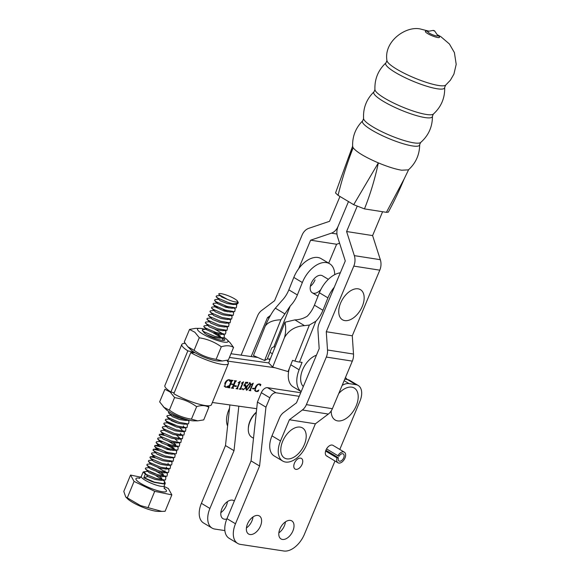 <?xml version="1.0" encoding="UTF-8"?>
<svg xmlns="http://www.w3.org/2000/svg" width="580" height="580" viewBox="0 0 580 580"><rect width="100%" height="100%" fill="white"/><g stroke="black" fill="none" stroke-linecap="round" stroke-linejoin="round"><path stroke-width="0.87" d="M251.169 356.562L267.474 317.666L269.106 317.92M267.474 317.666L270.483 315.404M328.686 263.168L336.618 244.252L339.604 243.237M298.635 268.772L310.619 240.185L336.618 244.252M310.619 240.185L331.397 233.16A12.376 9.657 -81.1 0 0 338.089 226.381L348.486 201.572L338.089 226.381A12.376 9.657 98.9 0 0 337.553 236.85L345.281 260.964L319.138 323.328A12.376 9.657 98.9 0 0 317.963 330.404L319.188 348.66L296.481 402.825L283.519 412.576A12.376 9.657 98.9 0 0 279.48 417.934L271.976 435.841A21.04 12.543 120.9 0 0 274.159 455.923L282.685 461.035A21.04 12.543 -59.1 0 1 280.502 440.952L271.976 435.841M339.967 196.46L329.549 221.306L308.77 228.332A12.376 9.657 -81.1 0 0 302.079 235.11L274.572 300.737L261.609 310.496A12.376 9.657 -81.1 0 0 257.571 315.853L241.099 355.156M227.599 426.024A21.04 12.543 -59.1 0 1 228.788 409.959L229.303 410.27M229.528 408.197L228.788 409.959M357.106 206.451L346.601 231.521L372.599 235.581L380.328 259.702A12.376 9.657 98.9 0 1 379.791 270.171L352.277 335.791L353.503 354.054A12.376 9.657 98.9 0 1 352.328 361.123L332.383 408.704A12.376 9.657 98.9 0 1 328.352 414.062L315.382 423.813L306.501 445.012A21.04 12.543 -59.1 0 1 285.512 462.042A21.04 12.543 -59.1 0 1 282.685 461.035M382.597 211.729L372.599 235.581M346.601 231.521L354.329 255.635A12.376 9.657 98.9 0 1 353.793 266.104L326.279 331.731L352.277 335.791M326.279 331.731L327.504 349.986A12.376 9.657 98.9 0 1 326.33 357.062L306.385 404.637A12.376 9.657 98.9 0 1 302.354 409.995L289.384 419.753L315.382 423.813M289.384 419.753L280.502 440.952M338.372 457.736L336.98 457.874A6.191 3.69 120.9 0 0 337.973 462.775A6.191 3.69 120.9 0 0 338.952 463.087A6.191 3.69 120.9 0 0 344.73 458.62A6.191 3.69 120.9 0 0 344.339 452.161A6.191 3.69 120.9 0 0 343.367 451.842A6.191 3.69 120.9 0 0 337.908 455.713L338.988 456.293A4.125 2.458 -59.1 0 1 342.628 453.72A4.125 2.458 -59.1 0 1 343.28 453.93A4.125 2.458 -59.1 0 1 343.534 458.236A4.125 2.458 -59.1 0 1 339.684 461.216A4.125 2.458 -59.1 0 1 339.039 461.006A4.125 2.458 -59.1 0 1 338.372 457.736L325.887 450.254M337.908 455.713L326.547 448.898M336.98 457.874L325.612 451.059M303.311 386.534A18.618 11.1 -59.1 0 1 302.745 369.467A18.618 11.1 -59.1 0 1 316.448 355.199M224.438 337.647A16.501 3.248 -157.6 0 1 226.505 339.169A16.501 3.248 -157.6 0 1 227.085 339.706A16.501 3.248 -157.6 0 1 218.899 340.938A16.501 3.248 -157.6 0 1 199.049 331.485A16.501 3.248 -157.6 0 1 199.527 328.367A16.501 3.248 -157.6 0 1 205.24 329.317M217.681 333.942A16.501 3.248 -157.6 0 1 218.413 334.29M227.085 339.706L230.006 342.606L233.486 347.376C230.195 345.441 226.164 345.238 221.386 346.767L221.154 346.702C214.665 342.033 207.415 339.075 199.397 337.828L194.894 332.267L189.53 329.447A23.744 4.669 -157.6 0 1 189.544 329.396L195.46 328.374M222.394 360.992L218.326 360.992A16.501 3.248 -157.6 0 1 204.566 357.331A16.501 3.248 -157.6 0 1 191.349 350.189A16.501 3.248 -157.6 0 1 190.769 349.653L187.847 346.753L194.22 350.414C200.709 355.083 207.959 358.041 215.97 359.288L222.394 360.985L228.375 360.013L233.588 347.333M189.53 329.447L184.266 342.019L187.847 346.753M203.645 331.499A9.903 1.95 22.4 0 0 203.616 331.557A9.903 1.95 22.4 0 0 204.537 333.021A9.903 1.95 22.4 0 0 205.668 333.863C212.534 339.003 229.151 343.005 223.815 338.445L224.221 338.894M223.054 337.886L224.192 338.865M199.266 337.719L194.054 350.4M221.321 346.717L216.108 359.39M196.606 406.551L196.439 406.536C189.957 401.86 182.707 398.895 174.689 397.641L170.23 392.087L164.901 389.289A23.744 4.669 -157.6 0 1 164.923 389.238L159.638 401.86L163.973 407.305L169.512 410.227C176.001 414.903 183.251 417.868 191.262 419.115L197.765 420.848L203.739 419.884L208.851 407.254C205.53 405.304 201.477 405.087 196.678 406.602L191.393 419.224M197.765 420.848L193.691 420.848A16.501 3.248 -157.6 0 1 179.909 417.172A16.501 3.248 -157.6 0 1 166.692 410.016A16.501 3.248 -157.6 0 1 166.141 409.509L163.219 406.616M174.558 397.539L169.346 410.212M208.017 405.797L208.952 407.211M285.005 322.233C286.034 327.78 285.853 332.906 284.468 337.603C288.76 330.201 295.438 326.214 304.5 325.641L309.372 325.046L294.945 361.086L292.552 360.383L288.071 371.57L272.673 367.067L268.7 362.957L285.005 322.233L294.887 319.885C299.382 319.761 303.521 318.521 307.313 316.165A20.815 12.412 -59.1 0 0 314.418 305.174L322.944 310.278A20.815 12.412 -59.1 0 1 315.832 321.269L309.372 325.046M284.468 337.603L272.673 367.067M294.945 361.086A12.376 2.581 21.8 0 0 299.498 362.079L302.086 362.377L299.12 369.779A23.932 14.268 120.9 0 0 301.18 391.623M334.261 287.252A23.932 14.268 120.9 0 0 327.918 297.859L322.944 310.278M340.315 272.803A23.932 14.268 120.9 0 0 319.399 292.748L314.418 305.174M289.326 368.445A23.932 14.268 120.9 0 0 293.313 386.947L301.165 391.652M320.899 289.456A9.903 5.902 -59.1 0 1 312.272 292.777A9.903 5.902 -59.1 0 1 311.148 283.555A9.903 5.902 -59.1 0 1 322.451 275.783L328.36 279.328M290.261 305.95L280.901 319.776C273.187 320.073 267.967 322.183 265.248 326.083C268.678 318.159 272.042 312.192 275.348 308.176L281.742 300.839A20.815 12.412 -59.1 0 0 288.847 289.848L293.821 277.421A23.932 14.268 120.9 0 1 321.139 258.644L329.665 263.755A23.932 14.268 120.9 0 0 302.347 282.532L297.373 294.952A20.815 12.412 -59.1 0 1 290.261 305.95L273.927 346.753L275.13 346.891M265.248 326.083L253.445 355.555L264.596 360.499L280.901 319.776M315.049 279.894A9.903 5.902 -59.1 0 1 310.351 286.31M334.711 274.659A23.932 14.268 120.9 0 0 329.665 263.755M273.927 346.753L271.737 347.906L267.257 359.092L264.596 360.499M362.877 292.204A17.538 10.454 -59.1 0 1 357.041 314.643A17.538 10.454 -59.1 0 1 340.032 317.224A17.538 10.454 -59.1 0 1 345.868 294.785A17.538 10.454 -59.1 0 1 362.877 292.204M256.302 412.387A16.501 9.838 120.9 0 0 250.161 421.232A16.501 9.838 120.9 0 0 248.305 428.787L248.349 427.844A15.268 9.099 -59.1 0 1 250.067 420.863A15.268 9.099 -59.1 0 1 256.331 412.155M248.305 428.787A16.501 9.838 120.9 0 0 251.771 437.218L253.504 438.255M293.603 428.511A17.538 10.454 -59.1 0 1 306.211 436.225A17.538 10.454 -59.1 0 1 293.4 457.453A17.538 10.454 -59.1 0 1 280.785 449.739A17.538 10.454 -59.1 0 1 293.603 428.511M338.756 393.508A18.618 11.1 -59.1 0 1 353.626 387.715A18.618 11.1 -59.1 0 1 357.49 402.071A18.618 11.1 -59.1 0 1 342.33 420.384A18.618 11.1 -59.1 0 1 331.216 410.93M227.345 299.352C233.102 301.745 236.567 302.513 237.735 301.665A10.317 2.03 22.4 0 0 237.669 301.382A10.317 2.03 22.4 0 0 229.868 296.431A10.317 2.03 22.4 0 0 218.979 293.697A10.317 2.03 22.4 0 0 218.762 293.813L219.102 294.691L227.345 299.352L221.589 296.938L219.102 294.691M161.856 511.408L158.231 511.415A18.35 3.611 -157.6 0 1 140.483 506.318A18.35 3.611 -157.6 0 1 127.6 498.807L125.715 496.937L140.512 505.579L161.856 511.408L165.112 511.27L171.854 494.885L168.345 488.512L164.024 486.439M143.797 477.833L147.697 476.506L144.123 471.707L143.151 472.004L145.334 474.092L143.797 477.833L151.387 481.357L154.44 482.415L164.133 483.995L165.271 483.299L164.618 481.53L162.922 479.972M162.436 479.602L156.23 475.919M140.918 477.202L130.551 475.056L134.06 481.422L154.715 491.333L171.854 494.885M134.06 481.422L127.317 497.814M154.715 491.333L147.972 507.725M130.551 475.056L123.801 491.441L125.715 496.937M145.334 474.092L156.027 478.42L164.923 480.015L161.044 480.356L154.969 479.399L147.697 476.506M237.735 301.665C237.901 303.362 236.031 304.007 232.13 303.615L236.995 304.21L233.385 304.522L227.317 303.572L220.045 300.679L216.101 296.699L216.47 295.88L220.342 295.539M235.785 304.319L236.734 305.428L236.263 307.857L231.848 308.263L225.78 307.313L217.079 303.412L214.556 300.44L214.926 299.621L218.805 299.28M224.714 305.617L228.897 308.052M234.248 308.06L235.197 309.169L234.726 311.598L230.311 312.004L224.243 311.054L215.542 307.154L213.019 304.181L213.389 303.362L217.261 303.021M232.71 311.801L233.653 312.91L233.189 315.339L223.757 313.816L213.396 309.379L211.482 307.922L211.852 307.103L215.724 306.762L217.783 307.154M223.177 309.357L227.36 311.793M230.021 315.295L228.774 315.745L222.698 314.795L215.426 311.902L211.482 307.922M228.484 319.036L227.23 319.486L221.161 318.536L213.889 315.643L209.938 311.663L210.308 310.844L214.187 310.503M226.939 322.777L225.692 323.227L219.624 322.277L212.352 319.384L208.401 315.404L208.771 314.585L212.643 314.244M225.402 326.518L224.155 326.968L218.08 326.018L210.808 323.125L206.864 319.145L207.234 318.326L211.106 317.985M223.865 330.259L222.611 330.709L216.543 329.759L209.271 326.866L205.32 322.886L205.69 322.067L209.569 321.726M225.011 330.506L225.961 331.615L225.489 334.044L221.074 334.45L215.006 333.5L206.306 329.599L203.783 326.627L204.153 325.808L208.024 325.467M213.94 331.803L220.371 336.139M223.286 334.261L224.417 335.356L223.952 337.785L219.537 338.191L213.469 337.241L207.212 334.885M189.551 420.159L185.673 420.493L179.604 419.543L172.325 416.65L168.381 412.67L169.157 411.814M173.144 415.642L178.531 417.846M188.072 420.29L189.015 421.399L188.551 423.828L184.128 424.234L178.06 423.284L169.36 419.384L166.837 416.411L167.207 415.592L171.085 415.251M183.425 425.923L183.838 427.525M186.528 424.031L187.478 425.14L187.006 427.569L182.591 427.975L176.523 427.025L167.823 423.125L165.3 420.152L165.67 419.333L169.541 418.992M184.991 427.772L185.933 428.881L185.469 431.31L176.037 429.787L165.677 425.35L163.763 423.893L164.133 423.074L168.345 422.74L175.457 425.328M179.641 427.764L181.888 429.664L182.301 431.266M184.933 431.382L181.054 431.716L174.986 430.766L167.714 427.873L163.763 423.893M183.454 431.513L184.397 432.622L183.932 435.051L179.51 435.457L173.442 434.507L164.742 430.607L162.219 427.634L162.596 426.815L166.467 426.474M176.559 435.247L178.807 437.146L178.531 439.118L177.973 439.198L171.905 438.248L164.633 435.355L163.205 434.348L163.386 433.956L159.514 434.297L165.01 435.565M175.022 438.988L177.27 440.887M177.683 442.489L176.436 442.939L170.368 441.989L163.096 439.096L159.145 435.116L159.514 434.297M173.485 442.728L175.733 444.628M178.72 442.598L179.778 443.845L179.314 446.274L174.892 446.68L168.823 445.73L161.552 442.837L160.124 441.829L160.305 441.438L162.371 441.829M167.758 444.034L174.188 448.369M177.11 446.491L178.241 447.586L177.77 450.015L173.355 450.421L167.286 449.471L158.587 445.571L156.063 442.598L156.433 441.779L160.305 441.438M166.221 447.774L170.404 450.211M175.566 450.232L176.697 451.327L176.233 453.756L171.818 454.162L165.75 453.212L158.478 450.319L157.049 449.311L157.231 448.92L159.29 449.311M164.684 451.515L168.867 453.951M174.218 453.959L175.16 455.068L174.696 457.497L170.274 457.903L164.205 456.953L156.934 454.06L152.982 450.08L153.715 449.246L158.855 450.529M169.991 461.194L168.737 461.644L162.668 460.694L155.397 457.801L153.968 456.793L154.149 456.402L150.278 456.743L155.781 458.012M168.033 463.333L168.446 464.935M171.136 461.441L172.079 462.55L171.615 464.979L167.2 465.385L161.131 464.435L153.859 461.542L152.431 460.534L152.612 460.143L148.741 460.484L148.371 461.303L150.887 464.275L159.587 468.176L166.213 469.046L166.496 467.074M164.952 470.815L165.373 472.417M168.055 468.923L169.005 470.032L168.534 472.461L164.118 472.867L158.05 471.917L150.778 469.024L149.35 468.016L149.531 467.625L145.66 467.966L145.29 468.785L149.241 472.765L156.513 475.658L162.581 476.615L166.46 476.274L157.564 474.679L147.204 470.242L145.29 468.785M151.597 468.016L156.984 470.221M161.167 472.657L163.415 474.556M150.053 471.757L155.447 473.962M159.631 476.397L161.878 478.297M232.13 303.615L228.375 302.593L218.007 298.156L216.101 296.699M235.726 307.929L226.838 306.334L216.47 301.897L214.556 300.44M234.189 311.67L225.294 310.075L214.933 305.638L213.019 304.181M231.166 315.542L232.116 316.651L231.645 319.08L222.22 317.557L211.852 313.12L209.938 311.663M229.629 319.283L230.579 320.392L230.108 322.821L220.675 321.298L210.315 316.861L208.401 315.404M228.092 323.024L229.035 324.133L228.571 326.562L219.138 325.039L208.778 320.602L206.864 319.145M226.555 326.765L227.498 327.874L227.026 330.303L217.601 328.78L207.234 324.343L205.32 322.886M224.953 334.116L216.057 332.521L205.697 328.084L203.783 326.627M214.984 329.266L222.481 333.616M223.416 337.857L214.52 336.262L204.16 331.825L202.246 330.368L202.616 329.549L206.487 329.208M213.44 333.007L220.936 337.357M221.749 338.002L223.583 340.424M189.131 420.181L180.655 418.564L170.295 414.127L168.381 412.67M188.014 423.9L179.118 422.305L168.751 417.868L166.837 416.411M186.47 427.641L177.574 426.046L167.214 421.609L165.3 420.152M171.172 420.601L176.501 422.791M183.396 435.123L174.5 433.528L164.133 429.091L162.219 427.634M181.91 435.254L182.859 436.363L182.388 438.792L172.956 437.269L162.596 432.832L160.682 431.375L161.051 430.556L164.923 430.215M178.807 437.146L181.315 440.104L180.851 442.533L180.315 442.605L171.419 441.01L161.059 436.573L159.145 435.116M178.778 446.346L169.882 444.751L159.514 440.314L157.6 438.857L157.977 438.038L161.849 437.697M168.802 441.496L176.298 445.853M177.233 450.087L168.338 448.492L157.977 444.055L156.063 442.598M167.265 445.237L174.761 449.594M175.696 453.828L166.801 452.233L156.44 447.796L154.526 446.339L154.896 445.52L160.399 446.788M174.159 457.569L165.264 455.974L154.896 451.537L152.982 450.08M172.673 457.7L173.623 458.809L173.152 461.238L163.719 459.715L153.359 455.278L151.445 453.821L151.815 453.002L155.694 452.661M157.318 454.271L162.647 456.46M171.078 465.051L162.182 463.456L151.822 459.019L149.908 457.562L150.278 456.743M169.599 465.182L170.542 466.291L170.078 468.72L160.645 467.197L150.278 462.76L148.371 461.303M154.237 461.752L159.565 463.942M167.997 472.533L159.108 470.938L148.741 466.501L146.827 465.044L147.197 464.225L151.076 463.884M158.028 467.683L165.525 472.04M166.329 472.678L167.468 473.773L166.996 476.202L166.46 476.274M156.491 471.424L163.988 475.781M164.792 476.419L165.924 477.514L165.459 479.943L164.923 480.015M236.995 304.21L238.315 302.861L237.669 301.382M419.673 144.637C419.587 154.672 415.846 163.082 408.436 169.853L401.657 170.215C395.35 169.157 387.578 166.714 378.349 162.879C364.958 157.086 356.562 152.054 353.162 147.784L352.64 146.465C352.277 136.43 355.642 127.868 362.739 120.778L363.587 118.574A31.081 5.858 -157.3 0 0 382.292 131.914A31.081 5.858 -157.3 0 0 413.736 142.84A31.081 5.858 -157.3 0 0 420.645 142.492L419.673 144.637A30.965 5.836 -157.3 0 1 412.344 145.921A30.965 5.836 -157.3 0 1 378.675 133.871A30.965 5.836 -157.3 0 1 362.739 120.778M434.587 31.073L433.035 30.472M386.411 212.323L404.173 178.901C399.192 190.827 393.907 201.905 388.325 212.135L386.411 212.323L364.465 208.894L353.699 204.689L338.067 195.329L335.544 192.959L348.232 158.108M353.699 204.689L378.349 162.879C374.897 179.068 370.272 194.401 364.465 208.894M352.691 146.015L348.232 158.101L353.162 147.784C347.021 163.357 341.99 179.198 338.067 195.329M404.173 178.901L408.712 169.505M344.339 452.161L332.971 445.346A6.191 3.69 120.9 0 0 332.13 445.048A6.191 3.69 120.9 0 0 326.272 449.406A6.191 3.69 120.9 0 0 326.613 455.967A6.191 3.69 120.9 0 0 327.454 456.264M295.923 469.358A6.191 3.69 120.9 0 0 301.788 464.993A6.191 3.69 120.9 0 0 301.448 458.439A6.191 3.69 120.9 0 0 300.607 458.142A6.191 3.69 120.9 0 0 294.742 462.499A6.191 3.69 120.9 0 0 295.082 469.053A6.191 3.69 120.9 0 0 295.923 469.358M278.842 532.875A10.52 6.271 120.9 0 0 285.44 521.862M282.424 539.451A10.52 6.271 120.9 0 0 292.392 532.041A10.52 6.271 120.9 0 0 291.812 520.898A10.52 6.271 120.9 0 0 290.384 520.39A10.52 6.271 120.9 0 0 280.415 527.8A10.52 6.271 120.9 0 0 280.995 538.943A10.52 6.271 120.9 0 0 282.424 539.451M246.413 527.945A10.52 6.271 120.9 0 0 253.018 516.925M250.002 534.521A10.52 6.271 120.9 0 0 259.97 527.111A10.52 6.271 120.9 0 0 259.39 515.968A10.52 6.271 120.9 0 0 257.955 515.461A10.52 6.271 120.9 0 0 247.993 522.87A10.52 6.271 120.9 0 0 248.573 534.013A10.52 6.271 120.9 0 0 250.002 534.521M299.215 396.314L276.015 392.783A6.191 3.69 120.9 0 0 269.845 397.808L265.945 407.153L259.579 466.008L251.06 460.897L226.961 518.658A20.626 12.296 120.9 0 0 229.122 538.291L237.648 543.402A20.626 12.296 120.9 0 0 240.454 544.395L283.852 551A20.626 12.296 120.9 0 0 304.42 534.252L334.986 460.984M259.579 466.008L235.487 523.769A20.626 12.296 120.9 0 0 237.648 543.402M342.156 385.396A16.501 9.838 120.9 0 1 349.073 383.619L355.968 384.671A16.501 9.838 120.9 0 1 358.208 385.468A16.501 9.838 120.9 0 1 359.941 401.179L339.8 449.442M358.208 385.468L349.689 380.357A16.501 9.838 120.9 0 0 347.442 379.559L344.767 379.153M300.715 392.725L267.489 387.672A6.191 3.69 120.9 0 0 261.319 392.696L257.418 402.041L251.06 460.897M265.945 407.153L257.418 402.041M234.327 501.004A10.52 6.271 120.9 0 0 233.82 500.641A10.52 6.271 120.9 0 0 232.384 500.134A10.52 6.271 120.9 0 0 222.423 507.543A10.52 6.271 120.9 0 0 222.995 518.687A10.52 6.271 120.9 0 0 224.431 519.194A10.52 6.271 120.9 0 0 226.823 518.984M229.883 404.934L225.489 445.571L234.008 450.682L209.909 508.442A20.626 12.296 120.9 0 0 212.07 528.076A20.626 12.296 120.9 0 0 214.883 529.076L224.866 530.591M225.489 445.571L201.39 503.331A20.626 12.296 120.9 0 0 203.551 522.971L212.07 528.076M220.842 512.618A10.52 6.271 120.9 0 0 227.447 501.599M238.822 406.188L234.008 450.682M258.861 390.028L257.991 391.514L255.541 391.326L255.178 387.512C256.266 385.178 257.658 383.989 259.354 383.953L260.891 384.649L260.297 385.794L259.405 384.192C257.933 384.373 256.781 385.49 255.947 387.563C255.012 389.666 255.186 390.927 256.476 391.34L258.861 390.028M260.5 384.25L259.883 384.04M259.18 383.938L259.862 384.344L258.985 383.938M254.497 390.304L256.476 391.34M252.735 388.209L254.642 388.47L254.417 389.013L252.51 388.752L252.735 388.209M250.835 390.739L249.03 390.485L250.045 389.833L252.43 384.025L251.082 384.562L253.264 383.148L250.495 389.898L250.835 390.739L249.835 390.137M250.111 389.666L250.582 390.405M249.871 382.677C250.792 383.438 250.814 384.786 249.936 386.737L246.725 390.325C245.811 389.557 245.789 388.209 246.652 386.28L250.125 382.764M212.36 402.484L256.701 408.69M347.42 379.559L345.433 377.58M274.833 367.705L227.23 361.043A25.172 4.952 22.4 0 1 228.353 363.609L211.417 404.76A25.172 4.952 -157.6 0 1 197.555 403.767A25.172 4.952 -157.6 0 1 173.811 393.762L190.748 352.611A25.172 4.952 22.4 0 0 214.484 362.616A25.172 4.952 22.4 0 0 228.353 363.609M228.535 385.787L227.657 387.273L225.214 387.085L224.851 383.271C225.939 380.937 227.324 379.748 229.02 379.712L230.557 380.408L229.97 381.553L229.078 379.951C227.606 380.132 226.454 381.248 225.62 383.322C224.685 385.424 224.859 386.686 226.142 387.099L228.535 385.787M230.166 380.009L229.557 379.798M228.854 379.697L229.528 380.103L228.658 379.697M224.163 386.062L226.142 387.099M234.791 381.451L234.48 380.654L236.495 380.937L235.465 381.546L233.051 387.404L233.544 388.368L231.369 388.063L232.384 387.31L233.501 384.598L230.666 384.199L229.549 386.911L229.868 387.853L227.694 387.549L228.875 386.816L231.289 380.959L230.978 380.161L233.03 380.451L231.957 381.06L230.796 383.873L233.631 384.272L234.791 381.451L234.436 380.763L234.835 380.995M232.486 387.063L233.066 387.926M228.977 386.57L229.492 387.476M231.289 380.959L230.927 380.27M234.53 385.657L236.437 385.925L236.212 386.468L234.305 386.2L234.53 385.657M237.851 388.926L236.053 388.673L237.061 388.02L239.453 382.213L238.097 382.742L240.287 381.336L237.51 388.078L237.851 388.926L236.85 388.325M237.133 387.853L237.597 388.593M241.099 389.376L239.293 389.122L240.308 388.47L242.694 382.67L241.345 383.199L243.527 381.792L240.758 388.535L241.099 389.376L240.098 388.774M240.374 388.303L240.845 389.042M245.478 384.888L246.05 387.556L243.15 389.818L242.295 389.006L242.715 388.68L243.542 389.513L245.47 387.759L245.05 385.649L243.984 385.947L245.659 382.271L247.87 382.351L247.392 383.315L245.565 383.083L244.658 385.018L245.847 385.011M241.947 388.6L243.542 389.513M243.919 384.895L244.318 385.207M268.707 362.928L229.433 357.439L268.707 362.928M195.069 352.742L190.748 352.611M226.04 387.353L224.663 386.526M227.657 387.273L227.099 386.933M225.62 383.322L224.996 382.945M235.799 381.161L235.197 380.799M235.465 381.546L234.878 381.198M233.544 388.368L232.254 387.592M233.501 384.598L232.747 384.141M230.666 384.199L230.093 383.858M229.868 387.853L228.701 387.157M232.29 380.676L231.681 380.306M231.957 381.06L231.369 380.712M230.796 383.873L230.231 383.532M236.212 386.468L234.965 385.722M246.05 387.556L245.63 387.302M244.898 384.932L244.934 385.504M246.043 382.322L245.594 382.409M247.392 383.315L245.971 382.466M249.936 386.737L249.364 386.396M249.407 382.735L249.762 382.945L247.326 386.367C246.486 387.976 246.319 389.209 246.833 390.057L249.269 386.642C250.147 384.997 250.313 383.764 249.762 382.945L249.465 382.713M246.761 386.034L247.326 386.367M246.094 389.615L246.558 389.89M246.108 389.659L246.833 390.057M254.417 389.013L253.17 388.266M256.367 391.594L254.99 390.768M257.991 391.514L257.433 391.174M255.947 387.563L255.323 387.186M230.956 353.735L257.817 357.49M267.365 358.824L268.525 358.991A8.251 4.923 120.9 0 0 270.352 358.817M174.218 392.776L170.897 392.007A25.172 4.952 -157.6 0 1 164.872 385.606L181.801 344.455A25.172 4.952 22.4 0 0 187.833 350.856L194.496 352.401M185.194 343.418A25.172 4.952 22.4 0 0 181.801 344.455M187.833 350.856L170.897 392.007M331.397 233.16L336.965 234.03M354.329 255.635L380.328 259.702M353.793 266.104L379.791 270.171M327.504 349.986L353.503 354.054M326.33 357.062L352.328 361.123M306.385 404.637L332.383 408.704M302.354 409.995L328.352 414.062M315.832 321.269L299.498 362.079M290.79 364.784L299.12 369.779M319.399 292.748L327.918 297.859M294.887 319.885L304.5 325.641M272.382 353.756L269.976 352.314M302.347 282.532L293.821 277.421M297.373 294.952L288.847 289.848M284.961 313.932L275.348 308.176M164.046 488.113A16.501 3.248 -157.6 0 1 163.951 491.912A16.501 3.248 -157.6 0 1 148.487 487.345A16.501 3.248 -157.6 0 1 136.706 480.399A16.501 3.248 -157.6 0 1 139.867 478.159M139.243 478.406L141.295 476.513A12.376 2.436 22.4 0 0 150.706 483.01A12.376 2.436 22.4 0 0 164.191 485.938L164.321 488.723M164.618 481.53L163.915 483.684L154.49 482.161L144.123 477.724M432.426 116.21A31.755 5.988 -157.3 0 1 424.923 117.559A31.755 5.988 -157.3 0 1 390.333 105.176A31.755 5.988 -157.3 0 1 374.064 91.749L374.934 89.581A31.813 5.996 -157.3 0 0 394.023 103.233A31.813 5.996 -157.3 0 0 426.271 114.449A31.813 5.996 -157.3 0 0 433.361 114.072L432.426 116.21C432.491 126.766 428.569 135.524 420.645 142.492M445.665 85.137L444.679 87.377A31.929 6.018 -157.3 0 1 437.132 88.762A31.929 6.018 -157.3 0 1 402.295 76.277A31.929 6.018 -157.3 0 1 386.034 62.792L386.94 60.523A31.994 6.032 -157.3 0 0 406.232 74.254A31.994 6.032 -157.3 0 0 438.567 85.485A31.994 6.032 -157.3 0 0 445.665 85.137L450.385 80.221L453.93 74.088L456.199 64.337L454.401 52.592L449.399 43.971L440.858 36.678L437.074 34.568M427.975 31.392L432.825 30.465A2.066 2.066 0 0 1 434.927 31.349L437.668 35.453A5.459 1.029 -157.3 0 1 436.472 35.931A5.459 1.029 -157.3 0 1 430.099 33.582A5.459 1.029 -157.3 0 1 427.975 31.392L427.967 31.465M437.617 35.38A7.663 1.443 -157.3 0 1 437.704 37.519A7.663 1.443 -157.3 0 1 427.699 33.618A7.663 1.443 -157.3 0 1 427.155 31.197A7.663 1.443 -157.3 0 1 428.069 31.378M235.487 523.769L226.961 518.658M355.968 384.671L347.442 379.559M349.073 383.619L344.136 380.668M276.015 392.783L267.489 387.672M269.845 397.808L261.319 392.696M201.39 503.331L209.909 508.442M232.304 388.143L231.804 387.846M228.977 387.679L228.339 387.295M236.974 388.76L236.451 388.448M240.214 389.216L239.692 388.904M246.268 383.155L245.47 382.684M249.951 390.579L249.429 390.267M268.525 358.991L269.946 359.839M337.973 462.775L326.613 455.967M199.527 328.367L195.46 328.367M318.007 296.213L312.272 292.777M165.271 483.299L164.191 485.938M143.151 472.004L141.295 476.513M223.474 334.247L224.417 335.356M221.937 337.988L222.88 339.097M180.351 433.405L181.794 435.116M177.291 446.477L178.241 447.586M175.754 450.218L176.697 451.327M158.768 445.179L154.896 445.52M157.231 448.92L153.359 449.261M166.518 472.664L167.468 473.773M164.981 476.405L165.924 477.514M147.994 471.366L144.123 471.707M163.437 480.146L164.387 481.255M232.652 315.411L228.774 315.745M231.108 319.152L227.23 319.486M229.571 322.893L225.692 323.227M228.034 326.634L224.155 326.968M226.497 330.375L222.611 330.709M202.246 330.368L204.762 333.34M181.852 438.864L177.973 439.198M160.682 431.375L163.205 434.348M180.315 442.605L176.436 442.939M157.6 438.857L160.124 441.829M154.526 446.339L157.049 449.311M172.615 461.31L168.737 461.644M151.445 453.821L153.968 456.793M149.908 457.562L152.431 460.534M169.541 468.792L165.655 469.126M146.827 465.044L149.35 468.016M444.679 87.377C444.998 98.005 441.221 106.909 433.361 114.072M429.026 31.19L421.515 29.305C407.29 24.824 383.518 40.73 386.94 60.523M374.064 91.749C366.495 99.1 363 108.04 363.587 118.574M386.034 62.792C378.233 70.028 374.535 78.953 374.934 89.581M231.333 380.509L230.934 380.27"/></g></svg>
